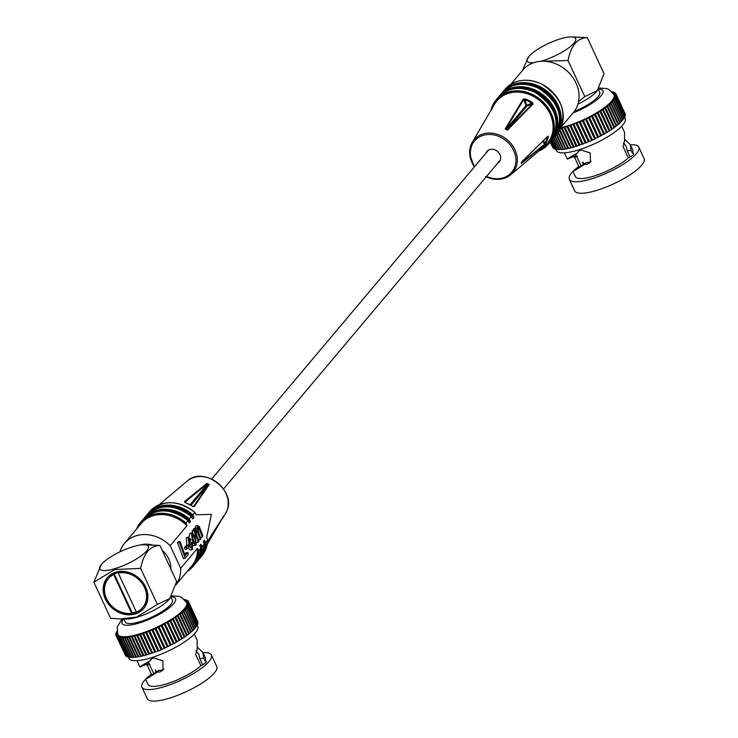 <?xml version="1.0" encoding="UTF-8"?>
<svg xmlns="http://www.w3.org/2000/svg" width="738" height="738" viewBox="0 0 738 738"><rect width="100%" height="100%" fill="white"/><g stroke="black" fill="none" stroke-linecap="round" stroke-linejoin="round"><path stroke-width="1.11" d="M143.947 544.736A26.743 7.011 155.1 0 1 143.135 554.293A26.743 7.011 155.1 0 1 114.713 568.712A26.743 7.011 155.1 0 1 101.29 564.533A26.743 7.011 155.1 0 1 133.32 546.609A26.743 7.011 155.1 0 1 143.947 544.736L159.906 545.474L176.65 581.535L169.823 598.527L157.388 604.422L140.644 568.352L114.611 569.57L93.883 582.227L110.626 618.296L120.737 618.942L136.659 617.088L157.388 604.422M93.883 582.227L101.29 564.533M159.906 545.474C150.091 545.686 143.679 553.315 140.644 568.352M169.519 598.887A26.743 7.011 155.1 0 1 169.242 599.238A26.743 7.011 155.1 0 1 137.203 617.162A26.743 7.011 155.1 0 1 126.585 619.034L121.143 618.951M105.377 599.072A23.847 20.064 -139.9 0 0 143.772 608.453A23.847 20.064 -139.9 0 0 145.681 587.116A23.847 20.064 -139.9 0 0 107.278 577.743A23.847 20.064 -139.9 0 0 105.377 599.072M107.656 577.31A23.847 20.064 -139.9 0 0 106.115 598.204A23.847 20.064 -139.9 0 0 144.131 608.011M123.855 618.988L125.229 621.968A25.978 6.808 -24.9 0 0 139.759 621.765A25.978 6.808 -24.9 0 0 172.351 600.095L170.921 597.014M142.702 607.549A22.444 18.884 -139.9 0 0 144.491 587.466A22.444 18.884 -139.9 0 0 118.237 573.011L136.392 612.125A22.444 18.884 -139.9 0 0 142.702 607.549L143.43 606.673A22.444 18.884 -139.9 0 0 145.229 586.599A22.444 18.884 -139.9 0 0 109.086 577.771L108.357 578.647A22.444 18.884 -139.9 0 0 106.567 598.721A22.444 18.884 -139.9 0 0 131.696 613.361L132.185 612.78A22.444 18.884 -139.9 0 0 136.235 611.793M118.237 573.011L118.726 572.43A22.444 18.884 -139.9 0 0 114.159 573.933L113.67 574.515A22.444 18.884 -139.9 0 0 108.357 578.647M114.159 573.933L132.185 612.78M131.696 613.361L113.67 574.515M117.877 634.495A37.933 9.945 -24.9 0 0 117.923 634.625A37.933 9.945 -24.9 0 0 139.131 634.329A37.933 9.945 -24.9 0 0 186.732 602.678A37.933 9.945 -24.9 0 0 186.677 602.559M185.589 600.686L187.249 600.372L186.345 601.276L188.052 600.963L187.018 601.931L188.596 601.691L187.424 602.715L188.863 602.531L187.572 603.619L188.873 603.5L187.443 604.634L188.614 604.57L187.046 605.76L188.079 605.75L186.382 606.987L187.295 607.023L185.469 608.296L186.244 608.38L184.297 609.689L184.952 609.8L182.886 611.147L183.411 611.295L170.865 620.464L156.521 628.222L141.299 634.302L125.866 637.798L125.082 637.807L125.386 637.254L121.327 637.881L121.853 637.189L119.777 637.706L120.423 636.94L118.477 637.383L119.242 636.553L117.416 636.931L118.311 636.027L116.613 636.34L117.637 635.372L116.069 635.612L117.231 634.588L115.792 634.772L117.093 633.684L115.792 633.804L117.194 632.678M184.601 599.514L186.188 599.92L185.552 600.64M116.973 631.636L116.899 631.101M117.194 632.669L116.05 632.734L117.019 631.876M179.685 614.496L188.808 634.099L186.52 635.464M167.286 622.291L176.308 642.281L159.509 650.602L143.956 655.676L134.833 636.018L143.956 655.676M132.056 657.226L130.589 657.263M184.279 637.337L175.146 617.66L184.279 637.328L176.419 641.968M172.6 619.062L181.732 638.739M170.008 620.686L179.14 640.363M164.454 623.878L173.587 643.545M158.522 626.903L167.655 646.58M146.281 632.125L155.414 651.802M137.508 635.003L146.641 654.68M136.253 656.931L134.261 657.3M155.469 628.333L164.602 648.001M152.406 629.68L161.539 649.357M141.161 656.064L138.762 656.848L129.703 637.245M196.096 626.608L195.201 627.669M128.707 656.94L127.609 657.06L118.477 637.383M138.624 656.571L136.392 657.235L127.388 637.641M130.275 657.152L128.91 657.374L119.777 637.706M143.845 655.436L141.281 656.331L132.194 636.7M149.334 630.953L158.467 650.621M134.058 657.152L132.314 657.355M183.384 611.451L192.544 630.972L190.653 632.226M177.517 616.064L186.64 635.704L184.177 637.106M161.521 625.418L170.653 645.086M125.451 655.381L116.069 635.612M197.526 622.143L197.747 622.604M193.891 629.394L192.397 630.649M140.349 634.154L149.482 653.831M127.379 656.58L126.549 656.599L117.416 636.931M188.596 601.691L197.683 621.534M143.283 633.195L152.415 652.872M196.806 625.344L196.234 626.285M195.118 627.964L193.919 629.136M181.649 612.955L190.782 632.512L188.688 633.831M197.249 624.182L197.747 624.247L197.009 624.975M197.415 623.13L198.005 623.167L197.516 623.748M126.29 656.064L125.746 656.008L116.613 636.34M197.064 624.938L197.747 626.414A37.933 9.945 155.1 0 1 150.146 658.065A37.933 9.945 155.1 0 1 128.947 658.351L128.347 657.06M143.384 665.464C137.24 668.342 139.399 666.838 149.851 660.953L150.653 659.615L153.458 657.853L162.867 660.778L163.006 670.021L160.026 671.986L157.231 672.17L147.111 678.517M194.334 634.062L197.175 640.197L197.166 649.163L195.708 654.523L200.902 665.713A31.605 8.284 155.1 0 1 165.681 684.163A31.605 8.284 155.1 0 1 148.006 684.403L145.543 679.108L158.938 670.381L157.231 672.17M150.017 664.246L147.259 665.289L151.899 675.298M147.259 665.289L146.678 664.468M140.524 666.423L147.019 664.357L148.753 662.742M200.902 665.713A6.531 1.716 -24.9 0 0 206.336 661.303A6.531 1.716 -24.9 0 0 204.943 660.907L203.66 658.13L199.804 658.665L202.664 664.827M203.66 658.13L202.885 652.493L205.339 657.789A31.605 8.284 155.1 0 1 204.943 660.907M202.959 652.66A38.284 10.037 155.1 0 1 211.4 654.975A38.284 10.037 155.1 0 1 163.356 686.921A38.284 10.037 155.1 0 1 141.954 687.216A38.284 10.037 155.1 0 1 145.626 679.274M146.087 678.803A38.284 10.037 155.1 0 1 151.419 674.255M149.851 660.953L151.253 659.504M163.688 669.043L161.539 670.187L158.938 670.381M144.611 664.145L143.79 664.984L147.554 663.997M202.885 652.493L197.664 647.447M211.4 654.975L216.732 666.479A38.284 10.037 155.1 0 1 168.688 698.416A38.284 10.037 155.1 0 1 147.286 698.711L141.954 687.216M199.804 658.665L198.937 654.329L196.031 650.731M156.115 672.401L155.303 669.827L156.714 671.986M155.755 670.076L155.211 670.436L155.303 669.827M193.282 530.013L193.707 528.648L195.487 528.122L197.231 528.906L197.498 525.631L199.472 526.969L202.95 536.258L202.332 537.015L198.937 527.947L197.959 527.19L198.808 533.002L200.902 538.795L200.284 539.552L196.908 530.521L195.921 529.718L196.76 535.742L198.854 541.323L198.236 542.089L193.873 530.419L194.481 529.653L195.155 531.471L195.838 527.864L194.472 528.417M196.087 525.88L197.867 525.355L196.502 525.926M192.849 532.965L192.092 530.945L194.481 529.653M195.321 528.011L195.718 526.157M202.332 537.015L200.552 537.55L198.162 531.092M200.284 539.552L198.504 540.078L195.902 533.067M195.671 545.29L192.738 542.393L191.419 533.14L191.935 532.771L194.961 535.899L196.207 544.902L193.061 545.686M191.373 543.731L189.98 540.548M189.131 537.061L189.638 533.675L191.935 532.771M180.681 568.297L170.183 545.686L187 525.705L185.976 522.993L187.969 520.622L189.297 522.984L190.422 521.637L189.398 518.934L191.391 516.554L192.719 518.915L193.891 517.523L192.858 514.82L194.86 512.44L196.179 514.801L211.382 514.34L206.677 537.412L207.701 540.115L205.708 542.495L204.38 540.133L203.208 541.526L204.242 544.229L202.24 546.609L200.921 544.247L199.786 545.594L200.819 548.297L198.817 550.668L197.498 548.316L180.681 568.297A33.016 27.776 40.1 0 1 178.974 579.192A33.016 27.776 40.1 0 1 175.792 584.911M200.588 547.31L200.819 548.297A34.243 28.819 40.1 0 1 199.029 557.208A34.243 28.819 40.1 0 1 194.933 564.127L199.048 557.172L200.847 548.196M204.269 544.127L204.242 544.229A34.243 28.819 40.1 0 1 202.452 553.14A34.243 28.819 40.1 0 1 198.356 560.059L202.47 553.103L204.269 544.127M207.729 540.013L207.701 540.115A34.243 28.819 40.1 0 1 205.911 549.026A34.243 28.819 40.1 0 1 201.815 555.954L205.93 548.989L207.729 540.013M192.858 514.82A34.243 28.819 40.1 0 0 147.416 514.22L146.696 515.106A34.243 28.819 40.1 0 1 147.416 514.22L149.408 511.849A34.243 28.819 40.1 0 1 194.86 512.44L195.386 513.085M189.398 518.934A34.243 28.819 40.1 0 0 143.947 518.334L143.255 519.192A34.243 28.819 40.1 0 1 143.947 518.334L145.949 515.954A34.243 28.819 40.1 0 1 191.391 516.554L191.917 517.2M136.53 529.063A34.243 28.819 40.1 0 1 140.524 522.403L142.526 520.022A34.243 28.819 40.1 0 1 187.969 520.622L188.494 521.268M187.71 552.365L188.448 554.192L185.266 558.131L183.485 558.657L177.48 542.615L178.089 541.858L179.869 541.323L185.173 555.493L187.71 552.365L185.93 552.891L184.749 554.349M185.192 549.533L184.491 547.651L186.28 545.447L188.061 544.921L188.753 546.803L186.972 549.007L185.192 549.533M190.542 546.821L190.017 544.487L192.489 543.399L192.267 549.542L190.487 550.078L187.978 547.762M186.862 545.271L186.253 537.854L188.513 536.987L186.253 537.854M192.719 549.22L189.408 546.544L188.033 537.329L190.994 539.46L190.478 540.4L188.697 540.936L188.301 540.161M157.369 511.443A33.016 27.776 40.1 0 1 190.422 521.637M189.408 546.544L188.725 546.747M196.908 530.521L195.625 530.899M186.972 549.007L186.271 547.126L184.491 547.651M192.738 542.393L190.958 542.919M191.419 533.14L189.638 533.675M190.478 540.4L188.614 538.749L190.127 546.028L191.64 547.993M191.889 548.002L191.797 543.961L190.017 544.487M191.797 543.961L192.489 543.399M170.819 568.98A22.472 18.911 -139.9 0 0 162.148 550.308M151.908 544.884A22.472 18.911 -139.9 0 0 140.469 544.985M119.934 551.84A33.016 27.776 40.1 0 1 120.562 550.022A33.016 27.776 40.1 0 1 124.51 543.352A33.016 27.776 40.1 0 1 170.183 545.686M198.236 542.089L196.76 542.522M193.873 530.419L192.092 530.945M185.266 558.131L179.26 542.089L177.48 542.615M179.26 542.089L179.869 541.323M200.921 544.247A33.016 27.776 40.1 0 1 200.847 548.122M198.937 527.947L197.683 528.316M124.51 543.352L141.327 523.371A33.016 27.776 40.1 0 1 187 525.705M197.498 548.316A33.016 27.776 40.1 0 1 195.791 559.21A33.016 27.776 40.1 0 1 191.843 565.88L175.764 584.985M204.38 540.133A33.016 27.776 40.1 0 1 204.251 544.524M160.257 507.486A33.016 27.776 40.1 0 1 193.891 517.523M209.011 539.026A0.701 0.618 -147.2 0 0 209.14 538.749L208.513 540.64M209.14 538.749L223.743 515.89A26.651 22.426 -139.9 0 1 223.365 516.941A26.651 22.426 -139.9 0 1 222.931 517.965L226.917 510.88C236.511 490.392 203.264 465.53 187.12 481.139A25.424 21.393 40.1 0 1 216.834 482.255A25.424 21.393 40.1 0 1 226.898 510.927A25.424 21.393 40.1 0 1 225.625 513.547M209.195 484.552A26.651 22.426 -139.9 0 0 206.889 483.399L207.415 484.119A0.701 0.59 -139.9 0 0 208.365 484.598L209.195 484.552L194.214 506.591A0.701 0.627 -145.4 0 0 193.541 506.517L208.605 484.497M192.387 506.443L194.214 506.591M207.323 483.851L184.878 502.191A0.701 0.609 -129.7 0 0 184.389 501.692L185.524 502.716M184.389 501.692L206.889 483.399M186.271 547.126L188.061 544.921M193.264 541.48L195.579 543.546L194.352 536.646L192.028 534.524L193.264 541.48M222.848 517.329L222.931 517.965M184.943 502.375L193.457 506.554M194.352 536.646L192.572 537.172L191.714 535.659M194.085 542.937L192.572 537.172M207.59 543.74L222.885 517.393M568.029 60.516L584.773 96.586L597.208 90.691L604.025 73.708L587.291 37.638C577.411 37.933 571 45.562 568.029 60.516L543.869 61.226M578.546 101.687L584.773 96.586M533.869 62.638A26.743 7.011 155.1 0 1 528.666 56.697A26.743 7.011 155.1 0 1 560.705 38.773A26.743 7.011 155.1 0 1 571.332 36.9A26.743 7.011 155.1 0 1 570.52 46.457A26.743 7.011 155.1 0 1 542.098 60.885A26.743 7.011 155.1 0 1 540.64 61.3M571.332 36.9L587.291 37.638M522.181 70.82L528.666 56.697M596.904 91.051A26.743 7.011 155.1 0 1 596.627 91.401A26.743 7.011 155.1 0 1 577.928 104.123M574.229 111.447A25.978 6.808 -24.9 0 0 599.736 92.259L598.306 89.187M560.852 127.978A37.933 9.945 -24.9 0 0 566.516 126.502A37.933 9.945 -24.9 0 0 614.117 94.851A37.933 9.945 -24.9 0 0 614.062 94.722M612.974 92.859L614.634 92.536L613.73 93.44L615.437 93.136L614.403 94.095L615.972 93.855L614.809 94.879L616.248 94.695L614.948 95.783L616.258 95.663L614.828 96.798L615.999 96.733L614.431 97.923L615.464 97.914L613.767 99.15L614.671 99.187L612.854 100.46L613.629 100.543L611.682 101.853L612.337 101.973L610.271 103.311L610.796 103.458L602.531 109.824L592.513 115.912L582.466 120.903L560.474 128.763M611.986 91.678L613.573 92.084L612.937 92.803M599.985 111.226L609.154 131.152L591.599 140.571L571.341 147.84L562.218 128.191L571.341 147.84M585.907 119.067L595.04 138.744M553.675 148.227L550.234 141.945M622.503 120.128L621.304 121.3M621.276 121.558L619.782 122.822M591.839 116.041L600.963 135.718M582.854 120.497L591.987 140.174M568.546 148.237L566.138 149.021L558.38 132.185M566.009 148.735L563.777 149.408L556.784 134.159M624.191 117.517L623.619 118.449M607.07 106.659L616.193 126.263L613.905 127.628M570.668 125.359L579.8 145.035M567.734 126.327L576.867 145.995M563.638 149.094L561.646 149.463M579.791 121.844L588.924 141.521M609.034 105.119L618.167 124.676L616.073 125.995M604.902 108.237L614.025 127.877L611.562 129.279M556.092 149.104L554.985 149.224L551.111 140.866M624.8 115.294L625.39 115.34L624.901 115.912M624.634 116.355L625.132 116.41L624.394 117.139M611.664 129.501L602.531 109.824L611.664 129.491L609.118 130.903M594.671 114.464L603.804 134.132M554.764 148.744L553.934 148.772L550.576 141.539M624.911 114.307L625.132 114.777M623.481 118.781L622.586 119.842M576.719 123.117L585.852 142.794M573.666 124.288L582.799 143.965M610.769 103.615L619.929 123.135L618.038 124.39M571.23 147.6L568.666 148.495L559.967 129.713M615.972 93.855L625.068 113.698M561.443 149.316L559.699 149.519M559.441 149.39L557.974 149.427M552.836 147.545L550.105 142.102M597.393 112.849L606.525 132.526M564.893 127.167L574.026 146.844M588.906 117.582L598.038 137.259M557.651 149.316L556.295 149.546L551.867 139.999M624.449 117.102L625.132 118.578A37.933 9.945 155.1 0 1 577.531 150.229A37.933 9.945 155.1 0 1 556.332 150.515L555.732 149.224M577.402 156.41L574.644 157.452L579.284 167.461M574.644 157.452L574.063 156.631M574.496 170.681L584.616 164.334L587.411 164.159L590.391 162.185L590.252 152.941L580.843 150.017L578.029 151.788L577.236 153.117C566.784 159.002 564.625 160.506 570.769 157.628M567.9 158.596L574.404 156.521L576.138 154.915M621.71 126.226L624.56 132.36L624.551 141.327L623.093 146.687L628.287 157.877A31.605 8.284 155.1 0 1 593.066 176.327A31.605 8.284 155.1 0 1 575.391 176.566L572.928 171.271L586.323 162.554L584.616 164.334M630.27 144.657L632.724 149.952A31.605 8.284 155.1 0 1 632.328 153.07L631.045 150.294L630.27 144.657L625.049 139.611M628.287 157.877A6.531 1.716 -24.9 0 0 633.721 153.467A6.531 1.716 -24.9 0 0 632.328 153.07M630.344 144.823A38.284 10.037 155.1 0 1 638.785 147.148A38.284 10.037 155.1 0 1 590.741 179.085A38.284 10.037 155.1 0 1 569.339 179.38A38.284 10.037 155.1 0 1 573.011 171.437M573.472 170.967A38.284 10.037 155.1 0 1 578.804 166.428M577.236 153.117L578.924 150.958M571.996 156.308L571.175 157.148L574.939 156.17M631.045 150.294L627.189 150.838L626.322 146.493L623.416 142.904M591.073 161.207L588.924 162.36L586.323 162.554M638.785 147.148L644.117 158.642A38.284 10.037 155.1 0 1 596.073 190.588A38.284 10.037 155.1 0 1 574.671 190.874L569.339 179.38M627.189 150.838L630.049 156.991M583.5 164.565L582.688 161.991L584.099 164.15M583.14 162.24L582.596 162.609L582.688 161.991M559.856 121.447A33.016 27.776 -139.9 0 0 539.247 87.693A33.016 27.776 -139.9 0 0 516.379 84.861M556.378 126.115A33.016 27.776 -139.9 0 0 535.825 91.752A33.016 27.776 -139.9 0 0 512.375 89.086M561.36 126.798L573.38 112.527A33.016 27.776 -139.9 0 0 558.352 64.99A33.016 27.776 -139.9 0 0 522.864 70.018L510.853 84.289M506.96 129.796L526.96 106.032L524.856 99.75L525.216 98.892L523.224 99.077L505.198 128.938A26.651 22.426 40.1 0 1 506.36 129.491A26.651 22.426 40.1 0 1 507.504 130.091L533.048 103.975L532.264 102.416L531.747 103.191A31.448 26.457 -139.9 0 0 528.38 101.272A31.448 26.457 -139.9 0 0 524.856 99.75L523.759 99.529L505.631 129.39M486.268 176.76A25.424 21.393 -139.9 0 0 510.761 174.74L544.561 146.244A33.016 27.776 -139.9 0 0 532.366 95.866A33.016 27.776 -139.9 0 0 494.561 104.169L491.84 108.873M492.274 108.8L492.172 108.302A0.701 0.572 30.5 0 1 492.191 108.283L491.545 109.372A32.14 27.048 40.1 0 1 491.868 108.79L492.191 108.283L491.868 108.79M492.191 108.283L484.608 121.198M523.224 99.077A0.701 0.563 31.5 0 1 523.759 99.529L526.01 105.552L531.747 103.191L532.421 103.846A0.701 0.553 44.1 0 1 533.048 103.975M547.974 136.133L522.052 161.428A26.651 22.426 40.1 0 1 521.24 163.504L544.533 144.98L545.834 143.31L545.022 143.2A31.448 26.457 -139.9 0 0 547.439 136.991L548.306 136.964L547.974 136.133A0.701 0.553 45.6 0 1 547.587 136.53L541.84 142.148M497.763 163.098A8.081 6.799 -139.9 0 0 499.312 161.806A8.081 6.799 -139.9 0 0 495.632 150.174A8.081 6.799 -139.9 0 0 486.951 151.41A8.081 6.799 -139.9 0 0 485.945 153.153M506.923 130.036L532.421 103.846L526.96 106.032A0.701 0.59 40.1 0 1 526.01 105.552L506.019 129.316M521.203 162.932L544.552 144.325A0.701 0.6 51 0 1 544.533 144.98M542.854 141.281L544.552 144.325L545.022 143.2L543.565 140.589M123.412 618.988A29.502 7.731 -24.9 0 0 138.532 623.223A29.502 7.731 -24.9 0 0 169.712 607.448A29.502 7.731 -24.9 0 0 171.078 596.774M171.668 595.806L179.343 596.424L181.345 597.19L186.622 602.439A37.933 9.945 155.1 0 1 139.021 634.09A37.933 9.945 155.1 0 1 117.812 634.376L117.923 634.625M187.258 635.197L178.126 615.52M174.26 643.425L165.127 623.748M161.991 649.385L152.858 629.708M131.788 657.346L122.656 637.669M182.517 638.508L173.384 618.831M179.897 640.16L170.764 620.492M177.138 641.802L168.006 622.134M173.402 643.887L164.27 624.21M168.227 646.525L159.094 626.857M165.127 647.992L155.995 628.324M155.746 651.903L146.613 632.235M146.751 654.892L137.619 635.215M135.764 657.171L126.632 637.494M171.281 645.003L162.148 625.326M164.214 648.407L155.081 628.73M176.308 642.281L167.175 622.604M161.078 649.772L151.945 630.104M148.808 654.283L139.676 634.606M145.921 655.123L136.788 635.455M195.432 627.558L186.299 607.881M157.95 651.054L148.818 631.387M140.524 656.423L131.392 636.746M179.113 640.639L169.98 620.972M154.842 652.244L145.709 632.567M138.061 656.866L128.929 637.189M130.137 657.207L121.004 637.54M143.154 655.842L134.021 636.165M191.216 631.986L182.083 612.309M184.98 636.848L175.847 617.171M181.769 638.988L172.637 619.311M167.332 646.958L158.2 627.291M158.854 650.695L149.722 631.018M152.674 653.019L143.541 633.342M192.867 630.446L183.734 610.769M170.395 645.455L161.262 625.778M149.666 654.016L140.534 634.339M133.67 657.327L124.537 637.65M151.788 653.315L142.655 633.647M196.326 626.23L187.194 606.562M194.269 628.97L185.137 609.293M189.343 633.573L180.21 613.896M147.093 515.825A33.828 28.459 40.1 0 1 189.629 519.921M205.182 541.849A33.828 28.459 40.1 0 1 203.393 551.387A33.828 28.459 40.1 0 1 201.659 554.967M205.708 542.495A34.243 28.819 40.1 0 1 203.919 551.397A34.243 28.819 40.1 0 1 199.814 558.325A34.243 28.819 40.1 0 1 199.066 559.173L201.815 555.954M197.35 531.655L195.708 532.135M137.333 528.113A33.828 28.459 40.1 0 1 186.207 523.989M136.41 529.358L140.524 522.403A34.243 28.819 40.1 0 1 185.976 522.993M199.472 529.275L197.821 529.773M202.24 546.609A34.243 28.819 40.1 0 1 200.45 555.511A34.243 28.819 40.1 0 1 196.354 562.439A34.243 28.819 40.1 0 1 195.625 563.269L198.356 560.059M198.291 550.031A33.828 28.459 40.1 0 1 196.511 559.561A33.828 28.459 40.1 0 1 187.849 570.631M198.817 550.668A34.243 28.819 40.1 0 1 197.028 559.579A34.243 28.819 40.1 0 1 192.932 566.507A34.243 28.819 40.1 0 1 187.046 571.572L194.933 564.127M150.404 511.831A33.828 28.459 40.1 0 1 193.088 515.807M223.688 516L209.066 538.952L207.175 544.755A32.14 27.048 -139.9 0 0 207.479 544.026A32.14 27.048 -139.9 0 0 208.494 540.742M192.452 506.194A32.14 27.048 -139.9 0 0 185.404 502.67M201.714 545.963A33.828 28.459 40.1 0 1 199.933 555.502A33.828 28.459 40.1 0 1 198.291 558.915M208.365 484.598L191.004 505.226M207.415 484.119L190.09 504.709M573.029 112.932A29.502 7.731 -24.9 0 0 599.219 97.767A29.502 7.731 -24.9 0 0 598.472 88.938M599.053 87.97L606.728 88.588L608.73 89.353L614.007 94.602A37.933 9.945 155.1 0 1 566.406 126.253A37.933 9.945 155.1 0 1 560.991 127.674M607.282 132.333L598.149 112.656M609.154 131.152L600.022 111.484M601.645 135.589L592.513 115.912M603.693 134.445L594.56 114.768M595.612 138.698L586.479 119.021M621.654 121.133L612.522 101.457M620.252 122.609L611.119 102.942M600.787 136.05L591.655 116.383M591.599 140.571L582.466 120.903M583.131 144.076L573.998 124.399M585.335 143.218L576.203 123.55M573.306 147.296L564.173 127.619M567.909 148.587L559.505 130.488M565.446 149.03L557.91 132.803M623.711 118.403L614.579 98.726M614.643 127.36L605.511 107.693M589.376 141.548L580.243 121.881M579.173 145.487L570.04 125.811M576.193 146.447L567.061 126.77M563.149 149.334L556.351 134.676M594.717 139.131L585.585 119.455M616.728 125.737L607.595 106.069M612.365 129.012L603.232 109.335M588.463 141.945L579.33 122.268M577.051 146.179L567.919 126.502M609.902 130.672L600.769 110.995M604.523 133.975L595.391 114.298M606.498 132.812L597.365 113.135M622.817 119.722L613.684 100.054M618.601 124.15L609.468 104.482M592.513 140.165L583.38 120.488M570.539 148.006L561.406 128.329M586.24 142.858L577.107 123.181M561.055 149.491L554.948 136.327M559.173 149.51L553.731 137.785M597.78 137.619L588.647 117.942M582.227 144.408L573.094 124.731M580.059 145.183L570.926 125.506M574.136 147.056L565.004 127.388M557.513 149.38L552.707 139.012M598.666 137.167L589.533 117.49M501.526 93.44C511.203 83.422 523.5 81.669 538.408 88.182C559.672 102.37 564.847 118.827 553.934 137.545A34.243 28.819 -139.9 0 0 538.353 88.228A34.243 28.819 -139.9 0 0 501.526 93.44L499.534 95.811A34.243 28.819 -139.9 0 0 498.823 96.696M538.934 150.986A34.243 28.819 -139.9 0 0 548.472 144.03A34.243 28.819 -139.9 0 0 532.891 94.713A34.243 28.819 -139.9 0 0 496.074 99.925A34.243 28.819 -139.9 0 0 490.844 110.571M539.792 150.257A33.828 28.459 -139.9 0 0 553.583 123.458A33.828 28.459 -139.9 0 0 532.615 95.22A33.828 28.459 -139.9 0 0 491.397 109.621M553.777 136.558A33.828 28.459 -139.9 0 0 536.083 91.106A33.828 28.459 -139.9 0 0 502.532 93.431M553.934 137.545L551.185 140.773A34.243 28.819 -139.9 0 0 551.941 139.916A34.243 28.819 -139.9 0 0 536.36 90.599A34.243 28.819 -139.9 0 0 499.534 95.811L498.823 96.706M504.949 89.372C514.626 79.353 526.923 77.601 541.83 84.114C563.094 98.302 568.269 114.759 557.356 133.477A34.243 28.819 -139.9 0 0 541.775 84.16A34.243 28.819 -139.9 0 0 504.949 89.372L502.956 91.752A34.243 28.819 -139.9 0 0 502.264 92.61L502.956 91.752A34.243 28.819 -139.9 0 1 539.782 86.53A34.243 28.819 -139.9 0 1 555.363 135.857L554.625 136.687M557.301 132.333A33.828 28.459 -139.9 0 0 539.506 87.038A33.828 28.459 -139.9 0 0 506.093 89.243M485.484 176.502C495.078 180.865 503.5 180.275 510.761 174.74A25.424 21.393 -139.9 0 0 501.37 135.94A25.424 21.393 -139.9 0 0 472.255 142.333A25.424 21.393 -139.9 0 0 474.451 166.806M525.216 98.892A32.14 27.048 40.1 0 1 528.814 100.46A32.14 27.048 40.1 0 1 532.264 102.416M498.067 97.554C507.744 87.536 520.041 85.783 534.949 92.296C556.212 106.484 561.387 122.942 550.474 141.659A34.243 28.819 -139.9 0 0 534.893 92.342A34.243 28.819 -139.9 0 0 498.067 97.554L496.074 99.925L490.816 110.608M554.635 136.678A34.243 28.819 -139.9 0 0 555.363 135.857L557.356 133.477M486.554 176.419A24.308 20.452 -139.9 0 0 514.801 166.917A24.308 20.452 -139.9 0 0 500.668 137.25A24.308 20.452 -139.9 0 0 474.829 140.617A24.308 20.452 -139.9 0 0 474.728 166.474M548.306 136.964A32.14 27.048 40.1 0 1 545.834 143.31M143.938 544.266L143.541 544.736M170.801 566.885L170.183 567.614M169.242 599.238L169.823 598.527M122.111 618.961L117.222 626.922L117.812 634.376M188.808 634.099L179.675 614.422M188.347 601.599L188.052 600.963M138.762 656.848L129.63 637.18M130.46 657.558L121.327 637.881M196.428 626.691L187.295 607.023M186.41 600.4L186.188 599.92M116.05 634.366L115.792 633.804M116.281 633.232L116.05 632.734M187.498 600.916L187.249 600.372M116.106 635.446L115.792 634.772M132.231 657.595L123.098 637.918M192.544 630.972L183.411 611.295M186.64 635.704L177.507 616.036M197.996 622.208L188.863 602.531M141.281 656.331L132.148 636.654M194.085 629.477L184.952 609.8M190.782 632.512L181.649 612.835M136.392 657.235L127.259 637.567M197.212 625.427L188.079 605.75M134.215 657.484L125.082 637.807M197.747 624.247L188.614 604.57M198.005 623.167L188.873 603.5M195.376 628.047L186.244 608.38M136.991 660.676L139.842 666.811M147.047 664.348L145.921 664.698M153.845 673.969L148.264 661.949M149.408 511.849C162.609 499.515 177.812 499.727 194.998 512.476M145.949 515.954C159.15 503.63 174.343 503.833 191.529 516.591M142.526 520.022C155.727 507.689 170.921 507.901 188.107 520.659M187.12 481.139L158.984 504.866M211.686 479.027L488.501 150.118M223.513 488.98L500.318 160.063M596.627 91.401L597.208 90.691M622.761 120.211L613.629 100.543M566.138 149.021L558.343 132.222M563.777 149.408L556.729 134.224M616.193 126.263L607.06 106.586M613.795 92.564L613.573 92.084M621.461 121.641L612.337 101.973M618.167 124.676L609.034 105.008M625.39 115.34L616.258 95.663M625.132 116.41L615.999 96.733M614.025 127.877L604.892 108.2M625.381 114.372L616.248 94.695M623.804 118.864L614.671 99.187M619.929 123.135L610.796 103.458M568.666 148.495L559.957 129.731M614.883 93.08L614.634 92.536M559.616 149.759L553.943 137.536M561.6 149.648L555.253 135.986M624.597 117.591L615.464 97.914M615.732 93.763L615.437 93.136M557.845 149.722L552.808 138.882M564.376 152.84L567.227 158.974M574.422 156.521L573.306 156.862M581.23 166.142L575.649 154.113M474.368 166.899L469.691 154.343L472.255 142.333L492.172 108.302M550.474 141.659L548.472 144.03L538.897 151.013M521.923 161.631L547.688 136.465"/></g></svg>
